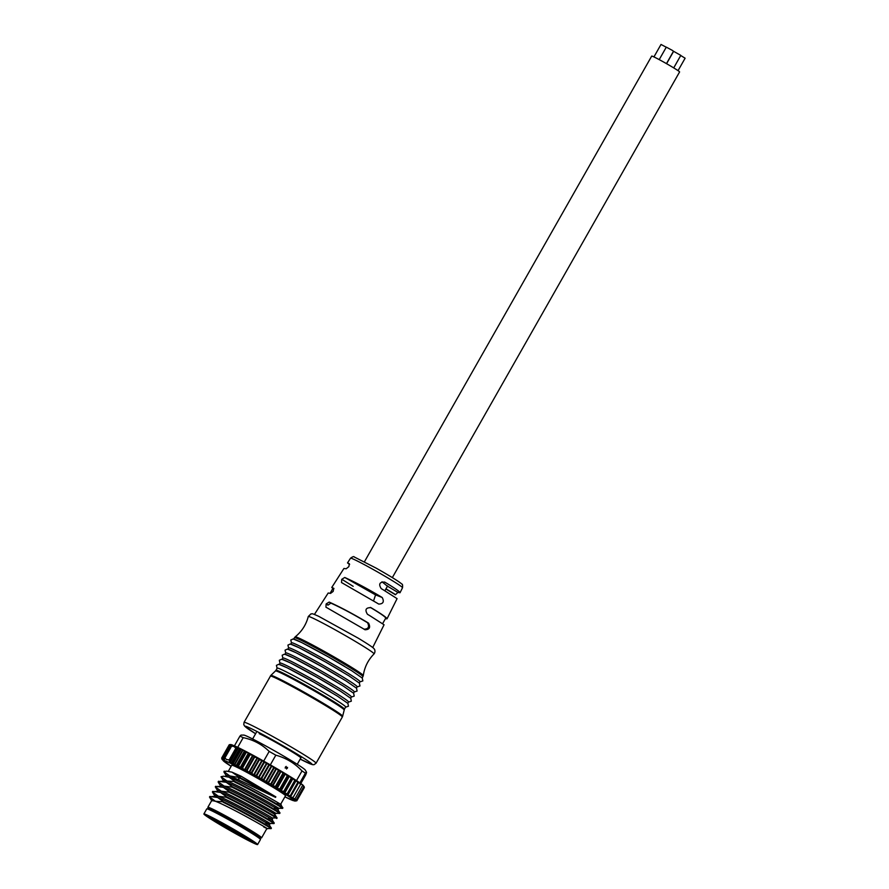 <?xml version="1.0" encoding="UTF-8"?>
<svg xmlns="http://www.w3.org/2000/svg" width="889" height="889" viewBox="0 0 889 889"><rect width="100%" height="100%" fill="white"/><g stroke="black" fill="none" stroke-linecap="round" stroke-linejoin="round"><path stroke-width="1.33" d="M387.026 585.895L382.014 581.773M341.809 579.284L353.166 586.329L341.809 579.284L344.754 577.472L375.569 594.897L382.226 597.519C384.381 601.764 383.203 603.942 378.725 604.076A31.293 0.722 -149.7 0 0 376.569 602.786L341.487 582.539M373.536 600.964L375.569 594.897M385.415 618.711L387.015 618.833L397.083 598.641L383.437 589.94A30.504 0.7 -149.7 0 0 381.181 588.585C378.425 584.129 379.581 581.951 384.659 582.073A30.193 2.089 28.9 0 1 386.926 583.417C395.638 588.696 399.994 591.796 400.028 592.741L397.905 592.441L395.438 594.752L385.87 588.996M333.808 588.34L331.764 587.451L343.954 568.449L346.132 568.793L348.855 566.626L349.355 563.704L347.51 562.915L349.621 564.482M333.764 588.307L333.164 591.407L330.541 593.396L328.185 593.019L314.439 614.421M331.764 587.451L332.897 588.374M333.953 588.529L333.008 588.185L330.13 593.263M363.901 629.179C368.413 629.056 369.635 626.912 367.557 622.733C353.878 614.51 341.654 607.976 330.875 603.109L327.963 605.153L326.23 603.887L328.052 604.987M367.557 622.733L368.546 623.122A32.56 2.256 28.9 0 0 366.39 621.822C352.1 613.366 339.687 606.787 329.163 602.075L326.23 603.887M368.546 623.122C370.724 627.412 369.546 629.623 365.001 629.756A32.871 0.756 -149.7 0 0 362.845 628.456L325.896 607.143M325.941 607.165L326.13 604.053M372.713 647.525L384.059 624.767L369.713 615.621A32.082 0.733 -149.7 0 0 367.446 614.266C364.679 609.765 365.857 607.565 370.969 607.676A31.771 2.2 28.9 0 1 373.236 609.021C382.403 614.566 386.993 617.844 387.015 618.833M370.513 607.454L370.346 607.42C380.514 613.477 385.648 617.055 385.748 618.133L382.626 623.634M341.532 582.562L341.709 579.439M344.754 577.472C354.778 581.973 366.557 588.218 380.081 596.219A30.982 2.145 28.9 0 1 382.226 597.519M300.826 758.028A25.659 1.178 -150.4 0 0 300.938 757.995A25.659 1.178 -150.4 0 0 284.602 747.393A25.659 1.178 -150.4 0 0 259.21 733.647M344.421 709.189L345.654 707.011A39.36 1.811 -150.4 0 0 312.328 685.986A39.36 1.811 -150.4 0 0 277.201 668.128L275.968 670.295A39.36 1.811 29.6 0 1 327.096 697.498A39.36 1.811 29.6 0 1 344.421 709.189L342.643 716.201A41.294 1.9 -150.4 0 0 324.463 703.977A41.294 1.9 -150.4 0 0 270.845 675.418L244.053 722.335L243.764 724.568L244.597 726.091L255.588 733.758A38.494 1.778 29.6 0 1 251.72 728.858A38.494 1.778 29.6 0 1 295.148 752.905A38.494 1.778 29.6 0 1 300.215 759.106L312.328 764.64L313.961 764.718L316.062 763.229A41.405 1.911 -150.4 0 0 297.837 750.949A41.405 1.911 -150.4 0 0 244.053 722.335M279.213 664.583A39.36 1.811 29.6 0 1 330.341 691.786M279.324 664.383L280.079 663.061A39.36 1.811 29.6 0 1 315.195 680.93A39.36 1.811 29.6 0 1 348.532 701.943L347.777 703.266M282.091 659.516A39.36 1.811 29.6 0 1 333.219 686.719M350.655 698.198L351.411 696.887A39.36 1.811 -150.4 0 0 318.073 675.862A39.36 1.811 -150.4 0 0 282.958 657.993L282.202 659.316M284.969 654.448A39.36 1.811 29.6 0 1 336.098 681.652M353.533 693.142L354.289 691.82A39.36 1.811 -150.4 0 0 320.951 670.795A39.36 1.811 -150.4 0 0 285.836 652.926L285.08 654.248M287.847 649.381A39.36 1.811 29.6 0 1 338.976 676.585M356.411 688.075L357.167 686.753A39.36 1.811 -150.4 0 0 323.829 665.728A39.36 1.811 -150.4 0 0 288.703 647.859L287.958 649.181M290.725 644.314A39.36 1.811 29.6 0 1 341.854 671.528M359.289 683.008L360.045 681.685A39.36 1.811 -150.4 0 0 326.708 660.66A39.36 1.811 -150.4 0 0 291.581 642.803L290.836 644.114M293.603 639.247A39.36 1.811 29.6 0 1 344.732 666.461M263.655 826.87C281.691 836.405 231.651 807.468 215.46 801.289L223.528 801.811L217.616 797.489C233.818 803.667 283.847 832.604 265.811 823.058M223.239 802.311C242.686 811.679 273.112 829.17 271.012 828.637L271.323 828.126C273.401 828.659 242.975 811.168 223.528 801.811M271.012 828.637L266.878 828.481M277.057 818.002L272.134 817.913C268.634 815.335 232.329 795.277 221.217 791.166L217.516 790.354M217.883 786.321L223.372 787.354L215.594 786.332L215.305 786.843L221.217 791.166L228.995 792.188L229.284 791.677L223.372 787.354C234.485 791.477 270.789 811.535 274.301 814.113L274.823 814.513M231.796 744.804L232.962 745.226L231.351 746.104L233.951 746.516L235.863 748.171L237.019 747.716A2.345 2.067 -65.3 0 1 237.674 747.571L244.975 751.027L245.831 752.205L248.953 753.105L250.076 754.717L253.232 755.406L254.632 757.184L257.754 757.873L259.399 759.806L262.444 760.473L264.289 762.54L267.211 763.151L268.656 765.007L271.478 765.585L274.112 768.14L276.168 768.296L278.868 770.919L281.191 771.241L282.924 773.308L285.036 773.53L287.225 775.897L289.447 776.208L291.614 778.575L292.681 778.208L294.726 780.531L295.881 780.242L297.782 782.498L298.848 782.187L300.304 784.187L300.76 783.509L304.171 786.598M295.826 801L296.915 800.367L294.881 800.456L296.204 799.656L293.881 799.611L294.859 798.611L292.281 798.422L293.159 797.4L290.37 797.111L290.692 795.744L287.714 795.366L287.692 793.81L284.202 793.132L283.78 791.354L280.568 790.888L279.824 788.932L276.557 788.454L275.512 786.343L272.245 785.887L271.467 783.954L268.189 783.509L266.7 781.175L263.5 780.798L261.81 778.364L258.732 778.075L256.321 775.264L253.465 775.119L251.443 772.541L248.787 772.53L246.698 769.93L244.286 770.074L242.175 767.485L240.475 768.029L238.174 765.685L236.496 765.94L234.585 764.151L230.051 762.606L229.362 761.206L237.019 747.716M232.551 763.918L241.03 749.005M232.907 764.096L241.386 749.183M236.096 765.729L244.575 750.816M236.496 765.94L244.975 751.027M240.041 767.796L248.509 752.883M240.475 768.029L248.953 753.105M244.286 770.074L252.765 755.15M244.753 770.33L253.232 755.406M248.787 772.53L257.265 757.606M249.276 772.797L257.754 757.873M253.465 775.119L261.944 760.195M253.965 775.397L262.444 760.473M258.221 777.786L266.7 762.873M258.732 778.075L267.211 763.151M263 780.509L271.478 765.585M263.5 780.798L271.978 765.874M267.7 783.22L276.168 768.296M268.189 783.509L276.657 768.585M272.245 785.887L280.713 770.963M272.712 786.165L281.191 771.241M276.557 788.454L285.036 773.53M277.001 788.721L285.469 773.797M280.568 790.888L289.036 775.964M280.968 791.132L289.447 776.208M284.202 793.132L292.681 778.208M284.558 793.355L293.037 778.442M287.403 795.166L295.881 780.242M287.714 795.366L296.193 780.442M290.114 796.933L298.582 782.02M290.37 797.111L298.848 782.187M293.159 797.4L300.56 784.365L293.181 797.355M292.481 798.566L293.103 797.466M300.582 784.298L300.96 783.642M295.037 798.744L302.449 785.709M296.315 799.756L303.727 786.721M296.959 800.422L304.349 787.376M258.099 837.405A27.992 1.289 -150.4 0 0 258.499 837.405A27.992 1.289 -150.4 0 0 243.164 827.292A27.992 1.289 -150.4 0 0 216.038 812.313A27.992 1.289 -150.4 0 0 209.826 809.746A27.992 1.289 -150.4 0 0 209.871 809.923L209.993 809.701M286.391 767.607L287.558 767.418L286.391 767.607L287.047 768.307M286.158 767.429L286.169 766.418L286.191 767.451L285.391 766.996M286.191 767.451L285.402 766.974L286.047 767.696L285.125 768.007L286.269 767.829L286.514 768.996L286.28 767.874M287.558 767.418L286.414 767.585M286.269 767.829L285.125 767.996M287.425 768.196L286.491 767.974M235.941 746.493A41.405 1.911 29.6 0 1 237.707 747.327L243.208 737.648C253.343 739.759 261.999 744.36 269.178 751.427L263.677 761.106A41.405 1.911 29.6 0 1 270.323 764.873L275.823 755.183A41.405 1.911 29.6 0 0 269.178 751.427M302.004 770.93L296.504 780.598A41.405 1.911 29.6 0 1 299.86 782.865L305.36 773.186A41.405 1.911 29.6 0 0 302.004 770.93C294.748 763.207 286.025 757.961 275.823 755.183M234.44 745.815L239.93 736.148L241.019 735.103L243.775 735.081A35.46 1.634 -150.4 0 1 247.631 736.537A35.46 1.634 -150.4 0 1 281.524 754.839A35.46 1.634 -150.4 0 1 305.249 770.007L306.527 772.185L305.36 773.186C306.861 771.33 306.938 771.985 305.583 775.141L300.815 783.52M239.93 736.148A41.405 1.911 29.6 0 1 243.208 737.648M221.717 758.095L222.228 759.651L221.705 758.206M235.863 748.171L229.206 759.884L226.551 759.539L224.695 757.806L224.35 758.906A2.923 2.578 114.7 0 0 224.495 759.662L223.339 759.706L222.306 758.506L222.472 759.495L221.717 758.139L229.384 744.649M231.007 744.582L231.807 744.782M230.207 744.56L222.25 758.573M223.372 759.173L231.573 744.871L223.372 759.239M232.007 745.415L224.35 758.906M229.206 759.884L229.362 761.206M235.04 781.553L229.129 777.23L223.65 776.186L221.061 776.708L226.973 781.031L235.04 781.553C254.476 790.91 284.913 808.401 282.813 807.868L280.58 804.378L285.502 795.788A30.904 1.422 -150.4 0 0 259.332 779.275A30.904 1.422 -150.4 0 0 231.751 765.251L228.373 771.196M226.562 771.13L232.007 772.163L226.562 771.13L223.939 771.641L229.851 775.964L238.374 777.353L239.13 780.12L229.851 775.964L226.15 775.164L225.495 776.264M226.251 775.619L224.028 772.185L224.217 771.152M238.663 776.853L232.007 772.163L241.286 776.319L275.834 796.866L238.663 776.842L238.374 777.353L275.546 797.377L239.13 780.12M241.286 776.319L238.663 776.842M223.65 776.197L229.129 777.23C245.32 783.398 295.359 812.346 277.324 802.8M234.752 782.053C254.198 791.41 284.624 808.901 282.524 808.379L278.39 808.223M272.29 811.668C290.325 821.214 240.286 792.266 224.095 786.098L231.873 787.121C251.32 796.477 281.735 813.968 279.635 813.435L279.102 813.413M223.017 781.353L226.251 782.298L218.472 781.275L218.183 781.775L224.095 786.098L220.394 785.287M220.494 785.743L218.272 782.309L218.461 781.275M275.168 806.601C293.203 816.146 243.164 787.198 226.973 781.031L223.272 780.231L222.617 781.32M221.017 776.764L223.372 780.675M231.873 787.121L232.162 786.609L226.251 782.298C242.441 788.465 292.481 817.413 274.445 807.868M232.162 786.621C251.609 795.977 282.024 813.468 279.935 812.935L279.635 813.435M277.701 809.435L279.946 812.924M229.284 791.677C246.342 799.9 273.201 815.08 276.468 817.491L274.29 814.113M228.995 792.188C246.064 800.4 272.912 815.591 276.179 817.991L276.768 818.502M266.533 821.803C284.569 831.337 234.529 802.4 218.338 796.222L226.117 797.255C245.564 806.612 275.979 824.103 273.89 823.57L273.379 823.547M215.049 791.388L220.494 792.421L212.715 791.399L212.427 791.91L218.338 796.222L214.638 795.422L213.982 796.522M215.305 786.843L217.616 790.81M226.117 797.255L226.406 796.744L220.494 792.421C236.696 798.6 286.725 827.537 268.689 818.002M226.406 796.744C245.853 806.101 276.279 823.592 274.179 823.07L273.89 823.57M214.271 796.533L217.616 797.489L209.837 796.466L209.548 796.977L215.46 801.289L211.738 800.478L207.859 807.29A30.904 1.422 29.6 0 1 248.009 828.659A30.904 1.422 29.6 0 1 261.61 837.827A30.904 1.422 29.6 0 1 261.555 837.871L259.966 838.305A29.748 1.367 29.6 0 1 259.077 838.116M209.504 797.033L211.849 800.933M214.749 795.877L212.393 791.966M208.693 809.423A29.748 1.367 29.6 0 1 208.304 808.957L207.859 807.368A30.904 1.422 29.6 0 1 207.859 807.29M208.304 808.957A29.748 1.367 29.6 0 1 220.928 814.724A29.748 1.367 29.6 0 1 246.942 829.437A29.748 1.367 29.6 0 1 259.966 838.305M249.82 839.383A24.381 1.133 29.7 0 1 230.751 829.237A24.381 1.133 29.7 0 1 212.293 818.024M211.426 817.613A25.548 1.189 -150.3 0 0 208.593 816.58A25.548 1.189 -150.3 0 0 230.151 830.293A25.548 1.189 -150.3 0 0 252.943 841.839A25.548 1.189 -150.3 0 0 236.196 831.026A25.548 1.189 -150.3 0 0 211.426 817.613M254.11 843.339A30.904 1.445 29.7 0 1 223.539 826.77A30.904 1.445 29.7 0 1 203.881 813.968A30.904 1.445 29.7 0 1 231.451 828.003A30.904 1.445 29.7 0 1 257.599 844.55A30.904 1.445 29.7 0 1 254.11 843.339M257.599 844.55L260.488 839.483A30.904 1.445 -150.3 0 0 234.34 822.947A30.904 1.445 -150.3 0 0 206.759 808.901L203.881 813.968M680.752 55.518L685.119 58.207L678.051 70.653M666.583 63.697L673.618 51.318L680.807 55.385L673.718 67.897M659.216 59.619L666.306 47.139L672.106 50.251L673.506 51.229L666.461 63.63M653.937 56.918L661.016 44.45L666.25 47.228M364.446 561.759L651.704 56.096A16.035 0.745 29.6 0 1 653.526 56.729A16.035 0.745 29.6 0 1 669.395 65.319A16.035 0.745 29.6 0 1 679.596 71.942L392.338 577.606M387.471 586.173L397.905 592.441M395.527 594.574L385.959 588.829M350.544 558.181C352.711 556.647 353.933 556.247 354.222 556.959L376.103 568.104C390.604 576.339 399.183 581.65 401.828 584.062C402.528 583.995 402.761 585.218 402.528 587.718A29.893 1.378 -150.4 0 0 377.214 571.76A29.893 1.378 -150.4 0 0 350.544 558.181L347.51 562.915M329.163 602.075L330.875 603.109M316.062 763.229L342.332 716.99A41.405 1.911 -150.4 0 0 324.107 704.71A41.405 1.911 -150.4 0 0 270.323 676.085M275.968 670.295L275.479 670.928A39.483 1.822 29.6 0 1 326.741 698.232A39.483 1.822 29.6 0 1 344.132 709.933M293.714 639.058L294.47 637.724A39.36 1.811 29.6 0 1 345.599 664.928A39.36 1.811 29.6 0 1 362.923 676.607L362.167 677.94M294.47 637.724L295.204 636.857A39.16 1.8 29.6 0 1 346.043 663.95A39.16 1.8 29.6 0 1 363.29 675.54L362.923 676.607M357.422 642.658A37.827 1.745 29.6 0 1 374.058 653.904C375.058 652.493 375.225 650.992 374.547 649.403C373.536 648.503 376.336 649.17 358.245 638.18L318.762 616.355C309.839 612.354 312.839 614.21 310.928 613.91L308.272 616.533A37.827 1.745 29.6 0 1 357.422 642.658M229.506 761.951L237.674 747.571M230.051 762.606L238.474 747.76M231.484 762.884L239.619 748.56M231.762 763.084L239.941 748.682M234.585 764.151L242.497 750.227M234.929 764.396L242.886 750.383M238.174 765.685L245.831 752.205M238.585 765.962L246.286 752.405M242.175 767.485L249.576 754.45M242.675 767.763L250.076 754.717M246.698 769.93L254.098 756.895M247.231 770.218L254.632 757.184M251.443 772.541L258.843 759.495M251.998 772.841L259.399 759.806M256.321 775.264L263.722 762.217M256.888 775.575L264.289 762.54M261.255 778.053L268.656 765.007M261.81 778.364L269.223 765.329M266.144 780.853L273.556 767.818M266.7 781.175L274.112 768.14M270.934 783.642L278.335 770.596M271.467 783.954L278.868 770.919M275.512 786.343L282.924 773.308M276.023 786.654L283.424 773.608M279.824 788.932L287.225 775.897M280.291 789.221L287.703 776.175M283.78 791.354L291.181 778.32M284.202 791.621L291.614 778.575M287.314 793.566L294.726 780.531M287.692 793.81L295.092 780.764M290.37 795.533L297.782 782.498M290.692 795.744L298.093 782.709M293.203 797.311L300.526 784.431M295.137 798.589L302.382 785.832M296.415 799.589L303.66 786.832M296.782 800.822L304.338 787.432M263.677 761.106A41.405 1.911 -150.4 0 0 237.707 747.327M296.504 780.609A41.405 1.911 -150.4 0 0 270.323 764.873M222.306 758.506L230.207 744.593M223.406 759.162L231.529 744.86M222.006 759.339L231.14 766.329A40.827 1.878 29.6 0 1 232.94 764.473A40.827 1.878 29.6 0 1 279.813 790.788A40.827 1.878 29.6 0 1 289.503 799.078A40.827 1.878 29.6 0 1 284.891 796.855L294.959 801.111M276.19 817.991L272.134 817.913M402.528 587.718L400.028 592.741M342.332 716.99L342.643 716.201M275.479 670.928L270.845 675.418M277.09 668.328L276.423 665.35L278.757 664.272L287.38 667.906L314.106 682.308L337.442 696.131L347.921 703.41L348.444 706.233L345.543 707.211M279.957 663.261L279.302 660.283L281.635 659.205L290.259 662.838L316.984 677.251L340.32 691.064L350.788 698.343L351.322 701.165L348.421 702.143M282.835 658.193L282.18 655.215L284.513 654.137L293.137 657.771L319.862 672.184L343.198 685.997L353.666 693.276L354.2 696.109L351.299 697.087M285.713 653.126L285.058 650.159L287.391 649.07L296.015 652.704L322.74 667.117L346.077 680.93L356.545 688.208L357.078 691.042L354.178 692.02M288.592 648.059L287.936 645.092L290.27 644.014L298.893 647.636L325.618 662.049L348.955 675.862L359.423 683.141L359.956 685.975L357.056 686.953M291.47 643.003L290.814 640.024L293.148 638.947L301.771 642.58L328.497 656.982L351.833 670.795L362.301 678.085L362.834 680.907L359.934 681.885M363.29 675.54C364.512 667.15 368.102 659.938 374.058 653.904M308.272 616.533C306.138 624.745 301.782 631.512 295.204 636.857M277.068 817.958L274.845 814.524L275.557 813.279L279.435 813.435M302.416 785.787L295.115 798.655M303.694 786.843L296.426 799.633M304.36 787.543L297.115 800.289M228.984 745.171L221.739 757.917M221.683 758.05L229.273 744.693M222.261 758.461L230.129 744.593M303.371 785.554C302.471 784.565 298.771 781.787 284.602 773.23L264.511 761.573L235.763 746.404L230.773 744.526M231.34 745.971L224.561 757.906M220.794 781.253L223.017 781.342M271.945 819.569L274.19 823.025M273.701 823.558L269.756 823.414M269.812 823.414L269.089 824.67L271.312 828.092M212.138 796.455L214.36 796.544M266.933 828.47L261.61 837.827M217.494 790.343L216.86 791.454M272.679 818.347L271.967 819.602M220.372 785.276L219.739 786.398M278.435 808.212L277.724 809.468M256.899 731.458L252.62 738.97M300.915 757.873L297.248 764.307M384.848 590.796L387.626 585.907"/></g></svg>
